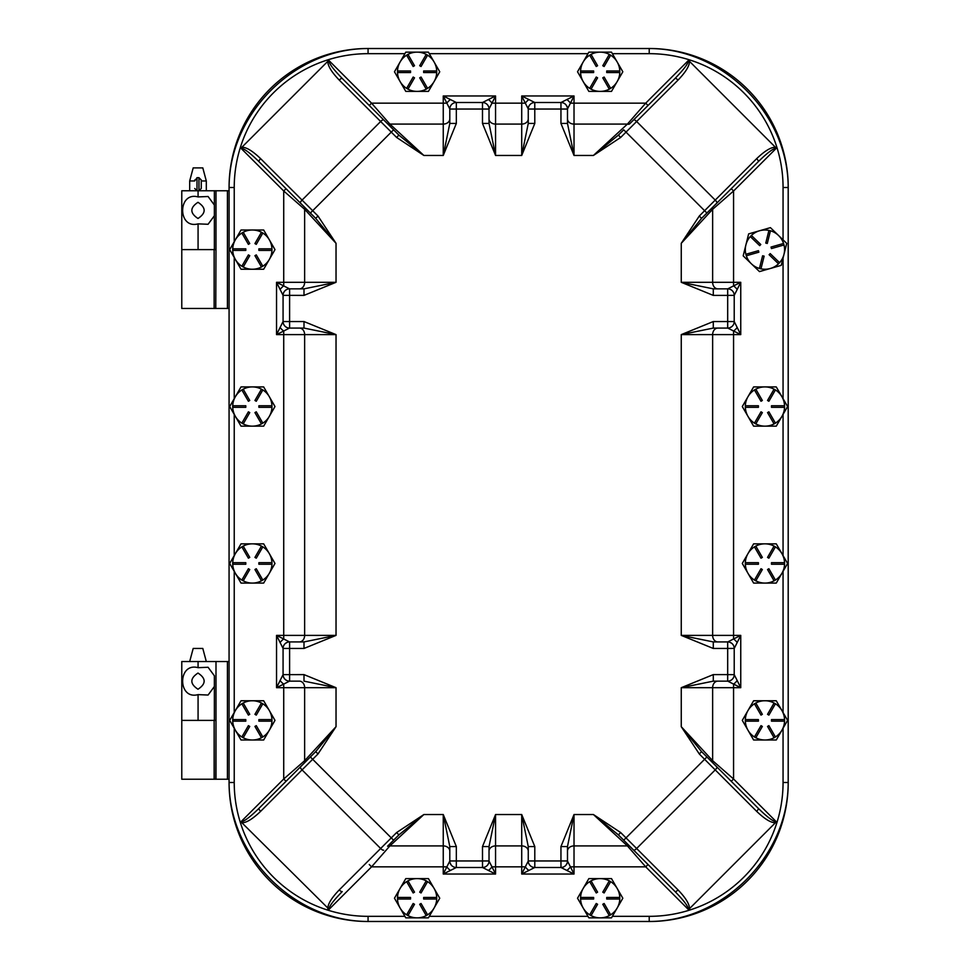 <?xml version="1.0" encoding="UTF-8"?>
<svg xmlns="http://www.w3.org/2000/svg" width="970" height="970" viewBox="0 0 970 970"><rect width="100%" height="100%" fill="white"/><g stroke="black" fill="none" stroke-linecap="round" stroke-linejoin="round"><path stroke-width="1.45" d="M214.14 779.225L181.778 779.225L181.778 661.54L215.995 661.54L215.995 779.225L214.14 779.225L214.14 720.383L181.778 720.383L215.983 720.383L215.983 779.225L229.065 779.225L229.102 782.499C228.993 856.207 294.553 921.585 368.066 921.464L649.221 921.464C722.832 921.609 788.331 856.037 788.186 782.499L788.186 187.501C788.331 113.89 722.771 48.391 649.221 48.536L368.066 48.536C294.359 48.427 228.968 113.999 229.102 187.501L229.065 782.499A139.001 139.001 0 0 0 368.066 921.5L649.221 921.5A139.001 139.001 0 0 0 788.222 782.499L788.222 187.501A139.001 139.001 0 0 0 649.221 48.5L368.066 48.5A139.001 139.001 0 0 0 229.065 187.501L229.065 281.906M229.065 288.854L229.065 661.54L227.429 661.54L227.429 779.225M701.589 751.653L681.255 726.688L699.285 753.957L701.589 751.653L758.285 808.337A3.274 0.934 -45 0 1 756.636 811.32C764.712 819.056 770.968 822.863 775.418 822.742L689.464 908.696A2.667 1.843 -74.7 0 1 688.179 909.302C688.639 906.962 684.274 901.045 675.059 891.563A3.274 0.934 135 0 0 678.042 889.914L636.623 848.495L715.229 769.901A3.274 0.934 -45 0 0 716.866 766.93L712.938 763.002A3.274 2.243 135 0 1 712.635 760.686L681.255 726.688L681.255 687.694L713.289 681.146L727.682 681.146A6.535 6.535 0 0 0 734.217 674.611L734.217 648.457A6.535 6.535 0 0 0 727.682 641.922L713.289 641.922L681.255 635.386L713.289 648.457L713.289 641.922M775.418 822.742L776.024 821.457C773.684 821.917 767.767 817.552 758.285 808.337M713.289 321.543L681.255 334.614L713.289 328.078L713.289 321.543L727.682 321.543L727.682 328.078A6.535 6.535 0 0 0 734.217 321.543A6.535 6.523 180 0 1 727.803 328.09L740.753 334.614L737.164 327.423A6.535 2.764 135 0 1 733.562 331.025L733.562 334.614L740.753 334.614L740.753 282.306L733.562 285.907A6.535 2.764 45 0 1 737.164 289.509L740.753 282.306L733.562 282.306L733.562 191.005L776.024 148.543A2.667 1.843 15.3 0 0 775.418 147.258C770.968 147.137 764.712 150.944 756.636 158.68A3.274 0.934 45 0 1 758.285 161.663C767.767 152.448 773.684 148.083 776.024 148.543M681.255 282.306L713.289 295.389L713.289 288.854L681.255 282.306L681.255 243.312L701.589 218.347L758.285 161.663L731.247 188.689L733.562 191.005L712.635 209.314L712.635 282.306L681.255 282.306M620.691 137.437L678.042 80.086A3.274 0.934 -135 0 0 675.059 78.437L629.724 123.784A3.274 2.243 45 0 1 627.408 124.087L593.41 155.467L620.691 137.437L618.375 135.133L593.41 155.467L574.022 155.467L567.486 123.432L560.951 123.432L574.022 155.467L574.022 95.969L566.832 99.57A6.535 2.764 45 0 1 570.433 103.159L574.022 95.969L521.714 95.969L525.316 103.159A6.535 2.764 -45 0 1 528.917 99.57L521.714 95.969L521.714 103.159L495.561 103.159L495.561 95.969L488.371 99.57A6.535 2.764 45 0 1 491.972 103.159L495.561 95.969L443.254 95.969L446.855 103.159A6.535 2.764 -45 0 1 450.456 99.57L443.254 95.969L443.254 155.467L456.337 123.432L449.801 123.432L443.254 155.467L423.878 155.467L398.912 135.133L342.228 78.437C333.013 68.955 328.636 63.038 329.109 60.698A2.667 1.843 -74.7 0 0 327.824 61.304C327.69 65.754 331.497 72.01 339.245 80.086A3.274 0.934 -45 0 1 342.228 78.437L369.255 105.475L371.571 103.159L329.109 60.698M318.002 216.043L315.686 218.347L336.032 243.312L318.002 216.043L312.679 210.708L391.274 132.114L396.597 137.437L423.878 155.467L389.879 124.087L371.571 103.159L446.855 103.159L449.789 108.919A6.535 6.523 -90 0 1 456.312 102.505L450.456 99.57M396.597 832.563L398.912 834.867L423.878 814.533L396.597 832.563L391.274 837.886L312.679 759.292L318.002 753.957L336.032 726.688L315.686 751.653L259.002 808.337C249.508 817.552 243.603 821.917 241.263 821.457A2.667 1.843 15.3 0 0 241.869 822.742C246.319 822.863 252.576 819.056 260.651 811.32A3.274 0.934 -135 0 1 259.002 808.337L286.041 781.311L283.725 778.995L241.263 821.457M560.951 846.567L560.951 860.96L534.797 860.96L534.797 846.567L521.714 814.533L528.262 846.567L528.262 860.96A6.535 6.535 0 0 0 534.797 867.495L560.951 867.495A6.535 6.535 0 0 0 567.486 860.96L567.486 846.567L574.022 814.533L560.951 846.567L567.486 846.567M699.285 753.957L704.608 759.292L626.014 837.886L620.691 832.563L593.41 814.533L618.375 834.867L675.059 891.563M620.691 832.563L618.375 834.867L623.698 840.19L626.014 837.886L636.623 848.495A3.274 0.934 135 0 1 633.653 850.144M318.002 753.957L315.686 751.653L304.337 763.002A3.274 2.243 45 0 0 304.641 760.686L283.725 778.995L283.725 687.694L336.032 687.694L303.998 674.611L303.998 681.146L336.032 687.694L336.032 726.688L304.641 760.686L304.641 687.694A6.535 5.226 -90 0 0 299.415 681.146L289.606 681.146L289.606 648.457L303.998 648.457L336.032 635.386L303.998 641.922L303.998 648.457M260.651 811.32L302.058 769.901L380.652 848.495L339.245 889.914A3.274 0.934 45 0 0 342.228 891.563C333.013 901.045 328.636 906.962 329.109 909.302L241.869 822.742M369.255 864.525L371.571 866.84L389.879 845.913A3.274 2.243 -135 0 0 387.563 846.216L398.912 834.867M310.364 213.024L312.679 210.708L260.651 158.68A3.274 0.934 135 0 0 259.002 161.663L315.686 218.347M260.651 158.68C252.576 150.944 246.319 147.137 241.869 147.258L241.263 148.543C243.603 148.083 249.508 152.448 259.002 161.663M241.869 147.258L327.824 61.304M396.597 137.437L398.912 135.133L393.59 129.81L391.274 132.114L380.652 121.505L302.058 200.099A3.274 0.934 135 0 0 300.409 203.069L304.337 206.998A3.274 2.243 -45 0 1 304.641 209.314L336.032 243.312L336.032 282.306L303.998 288.854L289.606 288.854A6.535 6.535 0 0 0 283.07 295.389L283.07 321.543L276.535 334.614L283.725 331.025A6.535 2.764 -135 0 1 280.124 327.423M756.636 158.68L704.608 210.708L623.698 129.81L618.375 135.133M678.042 80.086C685.778 72.01 689.585 65.754 689.464 61.304L688.179 60.698C688.639 63.038 684.274 68.955 675.059 78.437M689.464 61.304L775.418 147.258M706.912 213.024L704.608 210.708L699.285 216.043L701.589 218.347M286.041 781.311L304.337 763.002M449.801 851.151A6.535 5.226 0 0 0 443.254 845.913L389.879 845.913L423.878 814.533L443.254 814.533L449.801 846.567L456.337 846.567L443.254 814.533L443.254 874.031L450.456 870.429A6.535 2.764 -135 0 1 446.855 866.84L443.254 874.031L495.561 874.031L491.972 866.84A6.535 2.764 135 0 1 488.371 870.429L495.561 874.031L495.561 814.533L482.49 846.567L489.025 846.567L495.561 814.533L521.714 814.533L521.714 845.913A6.535 5.226 180 0 1 528.262 851.151M567.486 851.151A6.535 5.226 180 0 1 574.022 845.913L574.022 814.533L593.41 814.533L627.408 845.913A3.274 2.243 -45 0 1 629.724 846.216L648.033 864.525L645.717 866.84L688.179 909.302M627.408 845.913L645.717 866.84L574.022 866.84L574.022 845.913L627.408 845.913M731.247 781.311L733.562 778.995L712.635 760.686L712.635 687.694A6.535 5.226 90 0 1 717.873 681.146L727.682 681.146A6.535 6.535 0 0 0 730.871 680.322M648.033 105.475L645.717 103.159L627.408 124.087L574.022 124.087A6.535 5.226 180 0 1 567.486 118.849M629.724 123.784L633.653 119.856A3.274 0.934 -135 0 1 636.623 121.505L715.229 200.099A3.274 0.934 45 0 1 716.866 203.069M731.247 188.689L712.938 206.998A3.274 2.243 -135 0 0 712.635 209.314L681.255 243.312L699.285 216.043M387.563 123.784A3.274 2.243 135 0 0 389.879 124.087L443.254 124.087A6.535 5.226 0 0 0 449.801 118.849M369.255 105.475L383.635 119.856A3.274 0.934 -45 0 0 380.652 121.505L339.245 80.086M286.041 188.689L283.725 191.005L304.641 209.314L304.641 282.306A6.535 5.226 -90 0 1 299.415 288.854L303.998 288.854L303.998 295.389L336.032 282.306L276.535 282.306L280.124 289.509A6.535 2.764 -45 0 1 283.725 285.907L276.535 282.306L276.535 334.614L336.032 334.614L303.998 321.543L303.998 328.078L336.032 334.614L336.032 635.386L276.535 635.386L280.124 642.577A6.535 2.764 -45 0 1 283.725 638.975L276.535 635.386L276.535 687.694L283.725 684.092A6.535 2.764 -135 0 1 280.124 680.491L276.535 687.694L283.725 687.694L283.725 684.092L289.484 681.17A6.535 6.523 180 0 1 283.07 674.635L280.124 680.491M528.262 118.849A6.535 5.226 0 0 1 521.714 124.087L521.714 103.159L525.316 103.159L528.238 108.919A6.535 6.523 -90 0 1 534.773 102.505L528.917 99.57M566.832 99.57L560.975 102.505A6.535 6.523 90 0 1 567.499 108.919L570.433 103.159L645.717 103.159L688.179 60.698M567.486 123.432L567.486 109.04A6.535 6.535 0 0 0 560.951 102.505L534.797 102.505A6.535 6.535 0 0 0 528.262 109.04L528.262 123.432L521.714 155.467L534.797 123.432L528.262 123.432M534.797 123.432L534.773 102.505A6.535 6.535 0 0 0 533.16 102.711M528.238 108.919A8.487 2.061 162.7 0 1 528.262 109.04L567.486 109.04A6.535 6.535 0 0 0 563.509 103.026M534.761 102.505L560.951 102.505L560.951 123.432M456.337 123.432L456.337 109.04L482.49 109.04L482.49 123.432L489.025 123.432L489.025 109.04A6.535 6.535 0 0 0 482.49 102.505L456.337 102.505A6.535 6.535 0 0 0 449.801 109.04L449.801 123.432M488.201 105.851A6.535 6.535 0 0 0 482.49 102.505L482.49 109.04L489.025 109.04A8.487 2.061 -162.7 0 1 489.038 108.919A6.535 6.523 -90 0 0 482.514 102.505L488.371 99.57M482.49 123.432L495.561 155.467L489.025 123.432M489.038 108.919L491.972 103.159L495.561 103.159L495.561 124.087A6.535 5.226 0 0 1 489.025 118.849M449.789 108.919A8.487 2.061 162.7 0 1 449.801 109.04L456.337 109.04L456.337 102.505M717.873 288.854A6.535 5.226 90 0 1 712.635 282.306L733.562 282.306L733.562 285.907L727.803 288.83A6.535 6.523 -0 0 1 734.217 295.365L737.164 289.509M737.164 327.423L734.217 321.567L734.217 295.389A6.535 6.535 0 0 0 727.682 288.854L713.289 288.854M734.011 293.752A6.535 6.535 0 0 0 730.871 289.678M713.289 328.078L727.682 328.078A6.535 6.535 0 0 0 729.986 327.654L731.683 326.708A6.535 6.535 0 0 0 733.696 324.101M734.217 321.567L727.682 321.543L727.682 295.389L734.217 295.365L734.217 321.567M727.803 288.83A8.487 2.061 -107.3 0 1 727.682 288.854L727.682 295.389L713.289 295.389M280.124 642.577L283.07 648.433A6.535 6.523 0 0 1 289.484 641.91L283.725 638.975L283.725 331.025L289.484 328.09A6.535 6.523 180 0 1 283.07 321.567A6.535 6.535 0 0 0 289.606 328.078L303.998 328.078M303.998 321.543L289.606 321.543L289.606 288.854A8.487 2.061 107.3 0 1 289.484 288.83A6.535 6.523 180 0 0 283.07 295.365L303.998 295.389M289.484 288.83L283.725 285.907L283.725 191.005L241.263 148.543M280.124 289.509L283.07 295.353M289.484 328.09A8.487 2.061 72.7 0 1 289.606 328.078L289.606 321.543L283.07 321.543M303.998 641.922L289.606 641.922A6.535 6.535 0 0 0 283.07 648.457L283.07 674.611A6.535 6.535 0 0 0 289.606 681.146A8.487 2.061 72.7 0 0 289.484 681.17M303.998 674.611L283.07 674.635A6.535 6.535 0 0 0 284.113 678.151L284.586 678.806M287.29 642.346L285.604 643.292A6.535 6.535 0 0 0 283.592 645.899M283.07 648.445L289.606 648.457L289.606 641.922A8.487 2.061 107.3 0 1 289.484 641.91M732.702 678.806L733.174 678.151A6.535 6.535 0 0 0 734.011 676.248M733.696 645.899A6.535 6.535 0 0 0 731.683 643.292L729.998 642.346A6.535 6.535 0 0 0 727.682 641.922L727.682 674.611L713.289 674.611L713.289 681.146M713.289 648.457L734.217 648.433A6.535 6.523 180 0 0 727.803 641.91A8.487 2.061 -107.3 0 1 727.682 641.922M776.024 821.457L733.562 778.995L733.562 687.694L740.753 687.694L737.164 680.491A6.535 2.764 135 0 1 733.562 684.092L740.753 687.694L740.753 635.386L733.562 638.975A6.535 2.764 45 0 1 737.164 642.577L740.753 635.386L681.255 635.386L681.255 334.614L733.562 334.614L733.562 638.975L727.803 641.91M734.217 648.457L737.164 642.577M727.682 681.146A8.487 2.061 -72.7 0 1 727.803 681.17A6.535 6.523 0 0 0 734.217 674.635L727.682 674.611L727.682 681.146M727.803 681.17L733.562 684.092L733.562 687.694L681.255 687.694L713.289 674.611M737.164 680.491L734.217 674.647M529.087 864.149A6.535 6.535 0 0 0 531.257 866.452L530.602 865.967M533.16 867.289A6.535 6.535 0 0 0 534.797 867.495L534.797 860.96L528.262 860.96A8.487 2.061 17.3 0 1 528.238 861.081A6.535 6.523 90 0 0 534.773 867.495L528.917 870.429A6.535 2.764 -135 0 1 525.316 866.84L521.714 874.031L528.917 870.429M566.832 870.429L574.022 874.031L570.433 866.84A6.535 2.764 135 0 1 566.832 870.429L560.963 867.495A6.535 6.523 -90 0 0 567.499 861.081A8.487 2.061 -17.3 0 1 567.486 860.96L560.951 860.96L560.975 867.495A6.535 6.535 0 0 0 566.116 864.961L567.062 863.276M534.797 846.567L528.262 846.567M489.025 851.151A6.535 5.226 180 0 1 495.561 845.913L521.714 845.913L521.714 874.031L574.022 874.031L574.022 866.84L570.433 866.84L567.499 861.081M528.238 861.081L525.316 866.84L491.972 866.84L489.038 861.081A6.535 6.523 90 0 1 482.514 867.495L488.371 870.429M560.951 867.495L534.797 867.495M450.456 870.429L456.312 867.495A6.535 6.523 -90 0 1 449.789 861.081L446.855 866.84L371.571 866.84L329.109 909.302M449.801 846.567L449.801 860.96A6.535 6.535 0 0 0 456.337 867.495L482.49 867.495A6.535 6.535 0 0 0 489.025 860.96L489.025 846.567M482.49 846.567L482.514 867.495A6.535 6.535 0 0 0 486.031 866.452L486.685 865.98M489.038 861.081A8.487 2.061 -17.3 0 1 489.025 860.96L449.801 860.96A6.535 6.535 0 0 0 451.171 864.961L450.225 863.276M453.778 866.974A6.535 6.535 0 0 0 456.337 867.495L456.337 846.567M482.526 867.495L456.312 867.495M289.606 288.854L299.415 288.854M610.663 881.645A19.618 19.618 0 0 1 619.781 897.444L619.794 899.008A19.618 19.618 0 0 1 610.663 914.807L609.305 915.607A19.618 19.618 0 0 1 591.057 915.595L589.687 914.819A19.618 19.618 0 0 1 583.297 908.211L583.091 907.847A19.618 19.618 0 0 1 580.581 899.008M591.057 880.857A19.618 19.618 0 0 1 609.305 880.857M580.581 897.444A19.618 19.618 0 0 1 583.091 888.605L583.297 888.229A19.618 19.618 0 0 1 589.699 881.645M588.851 917.838L611.5 917.838L622.825 898.22L611.5 878.614L588.851 878.614L583.297 888.229A19.618 19.618 0 0 0 583.091 888.605L577.526 898.22L583.091 907.847A19.618 19.618 0 0 0 583.297 908.211L588.851 917.838M610.663 881.633L604.128 892.958L602.77 892.17L609.305 880.845L610.663 881.633M591.057 880.845L597.593 892.17L596.235 892.958L589.687 881.633L591.057 880.845M580.569 897.444L593.64 897.444L593.64 899.008L580.569 899.008L580.569 897.444M609.305 915.607L602.77 904.282L604.128 903.494L610.663 914.819M619.794 899.008L606.723 899.008L606.723 897.444L619.794 897.444M589.687 914.819L596.235 903.494L597.593 904.282L591.057 915.607M436.706 899.008A19.618 19.618 0 0 1 427.588 914.807L426.23 915.607A19.618 19.618 0 0 1 407.982 915.595L406.624 914.819A19.618 19.618 0 0 1 400.222 908.211L400.016 907.847A19.618 19.618 0 0 1 397.506 899.008L397.494 897.444A19.618 19.618 0 0 1 400.016 888.605L400.222 888.229A19.618 19.618 0 0 1 406.624 881.645M427.588 881.645A19.618 19.618 0 0 1 436.706 897.444M407.982 880.857A19.618 19.618 0 0 1 426.23 880.857M405.787 917.838L428.425 917.838L439.749 898.22L428.425 878.614L405.787 878.614L400.222 888.229A19.618 19.618 0 0 0 400.016 888.605L394.463 898.22L400.016 907.847A19.618 19.618 0 0 0 400.222 908.211L405.787 917.838M427.588 881.633L421.053 892.958L419.695 892.17L426.23 880.845L427.588 881.633M407.982 880.845L414.517 892.17L413.159 892.958L406.624 881.633L407.982 880.845M397.494 897.444L410.565 897.444L410.565 899.008L397.494 899.008M426.23 915.607L419.695 904.282L421.053 903.494L427.588 914.819M436.718 899.008L423.647 899.008L423.647 897.444L436.718 897.444L436.718 899.008M406.624 914.819L413.159 903.494L414.517 904.282L407.982 915.607M262.821 546.874A19.618 19.618 0 0 1 271.94 562.673L271.952 564.249A19.618 19.618 0 0 1 262.821 580.036L261.463 580.836A19.618 19.618 0 0 1 243.215 580.824L241.857 580.06A19.618 19.618 0 0 1 235.455 573.452L235.249 573.088A19.618 19.618 0 0 1 232.739 564.249L232.727 562.673A19.618 19.618 0 0 1 235.249 553.834L235.455 553.47A19.618 19.618 0 0 1 241.857 546.874M243.215 546.086L249.751 557.41L248.393 558.187L241.857 546.862L243.215 546.086A19.618 19.618 0 0 1 261.463 546.098L262.821 546.862L256.286 558.187L254.928 557.41L261.463 546.086M241.021 583.079L263.67 583.079L274.995 563.461L263.67 543.843L241.021 543.843L235.455 553.47A19.618 19.618 0 0 0 235.249 553.834L229.696 563.461L235.249 573.088A19.618 19.618 0 0 0 235.455 573.452L241.021 583.079M232.727 562.673L245.798 562.673L245.798 564.249L232.727 564.249M261.463 580.836L254.928 569.511L256.286 568.735L262.821 580.06M271.952 564.249L258.881 564.249L258.881 562.673L271.952 562.673M241.857 580.06L248.393 568.735L249.751 569.511L243.215 580.836M252.345 740.001A19.618 19.618 0 0 1 243.215 737.746L241.857 736.97A19.618 19.618 0 0 1 235.455 730.374L235.249 729.998A19.618 19.618 0 0 1 232.739 721.171L232.727 719.594A19.618 19.618 0 0 1 235.249 710.755L235.455 710.392A19.618 19.618 0 0 1 241.857 703.796L243.215 702.995A19.618 19.618 0 0 1 261.463 703.02L262.821 703.784A19.618 19.618 0 0 1 271.94 719.594L271.952 721.171A19.618 19.618 0 0 1 262.821 736.957L261.463 737.758A19.618 19.618 0 0 1 252.345 740.001L263.67 740.001L274.995 720.383L263.67 700.764L241.021 700.764L235.455 710.392A19.618 19.618 0 0 0 235.249 710.755L229.696 720.383L235.249 729.998A19.618 19.618 0 0 0 235.455 730.374L241.021 740.001L252.345 740.001M262.821 703.784L256.286 715.108L254.928 714.32L261.463 702.995M243.215 702.995L249.751 714.32L248.393 715.108L241.857 703.784M232.727 719.594L245.798 719.594L245.798 721.171L232.727 721.171M261.463 737.758L254.928 726.433L256.286 725.645L262.821 736.97M271.952 721.171L258.881 721.171L258.881 719.594L271.952 719.594M241.857 736.97L248.393 725.645L249.751 726.433L243.215 737.758M775.43 546.874A19.618 19.618 0 0 1 784.548 562.673L784.56 564.249A19.618 19.618 0 0 1 775.43 580.036L774.072 580.836A19.618 19.618 0 0 1 755.824 580.824L754.454 580.06A19.618 19.618 0 0 1 748.064 573.452L747.858 573.088A19.618 19.618 0 0 1 745.348 564.249L745.336 562.673A19.618 19.618 0 0 1 747.858 553.834L748.064 553.47A19.618 19.618 0 0 1 754.466 546.874M755.812 546.086L762.359 557.41L761.001 558.187L754.454 546.862L755.812 546.086A19.618 19.618 0 0 1 774.06 546.098L775.43 546.862L768.895 558.187L767.537 557.41L774.072 546.086M753.617 583.079L776.267 583.079L787.591 563.461L776.267 543.843L753.617 543.843L748.064 553.47A19.618 19.618 0 0 0 747.858 553.834L742.293 563.461L747.858 573.088A19.618 19.618 0 0 0 748.064 573.452L753.617 583.079M745.336 562.673L758.407 562.673L758.407 564.249L745.336 564.249M774.072 580.836L767.537 569.511L768.895 568.735L775.43 580.06M784.56 564.249L771.489 564.249L771.489 562.673L784.56 562.673M754.454 580.06L761.001 568.735L762.359 569.511L755.812 580.836M764.942 740.001A19.618 19.618 0 0 1 755.824 737.746L754.454 736.97A19.618 19.618 0 0 1 748.064 730.374L747.858 729.998A19.618 19.618 0 0 1 745.348 721.171L745.336 719.594A19.618 19.618 0 0 1 747.858 710.755L748.064 710.392A19.618 19.618 0 0 1 754.466 703.796L755.812 702.995A19.618 19.618 0 0 1 774.06 703.02L775.43 703.784A19.618 19.618 0 0 1 784.548 719.594L784.56 721.171A19.618 19.618 0 0 1 775.43 736.957L774.072 737.758A19.618 19.618 0 0 1 764.942 740.001L776.267 740.001L787.591 720.383L776.267 700.764L753.617 700.764L748.064 710.392A19.618 19.618 0 0 0 747.858 710.755L742.293 720.383L747.858 729.998A19.618 19.618 0 0 0 748.064 730.374L753.617 740.001L764.942 740.001M775.43 703.784L768.895 715.108L767.537 714.32L774.072 702.995M755.812 702.995L762.359 714.32L761.001 715.108L754.454 703.784M745.336 719.594L758.407 719.594L758.407 721.171L745.336 721.171M774.072 737.758L767.537 726.433L768.895 725.645L775.43 736.97M784.56 721.171L771.489 721.171L771.489 719.594L784.56 719.594M754.454 736.97L761.001 725.645L762.359 726.433L755.812 737.758M426.23 89.143A19.618 19.618 0 0 1 407.982 89.143M436.706 72.556A19.618 19.618 0 0 1 427.588 88.355M406.624 88.355A19.618 19.618 0 0 1 400.222 81.771L400.016 81.395A19.618 19.618 0 0 1 397.506 72.556L397.494 70.992A19.618 19.618 0 0 1 400.016 62.153L400.222 61.789A19.618 19.618 0 0 1 406.624 55.193L407.982 54.393A19.618 19.618 0 0 1 426.23 54.405L427.588 55.181A19.618 19.618 0 0 1 436.706 70.992M405.787 91.386L428.425 91.386L439.749 71.78L428.425 52.162L405.787 52.162L400.222 61.789A19.618 19.618 0 0 0 400.016 62.153L394.463 71.78L400.016 81.395A19.618 19.618 0 0 0 400.222 81.771L405.787 91.386M427.588 55.181L421.053 66.506L419.695 65.718L426.23 54.393M407.982 54.393L414.517 65.718L413.159 66.506L406.624 55.181M397.494 70.992L410.565 70.992L410.565 72.556L397.494 72.556M426.23 89.155L419.695 77.83L421.053 77.042L427.588 88.367L426.23 89.155M436.718 72.556L423.647 72.556L423.647 70.992L436.718 70.992L436.718 72.556M406.624 88.367L413.159 77.042L414.517 77.83L407.982 89.155L406.624 88.367M261.463 423.914L254.928 412.589L256.286 411.813L262.821 423.138L261.463 423.914A19.618 19.618 0 0 1 243.215 423.902L241.857 423.138L248.393 411.813L249.751 412.589L243.215 423.914M241.857 423.126A19.618 19.618 0 0 1 235.455 416.53L235.249 416.166A19.618 19.618 0 0 1 232.739 407.327L232.727 405.751A19.618 19.618 0 0 1 235.249 396.912L235.455 396.548A19.618 19.618 0 0 1 241.857 389.964L243.215 389.164A19.618 19.618 0 0 1 261.463 389.176L262.821 389.94A19.618 19.618 0 0 1 271.94 405.751L271.952 407.327A19.618 19.618 0 0 1 262.821 423.126M241.021 426.157L263.67 426.157L274.995 406.539L263.67 386.921L241.021 386.921L235.455 396.548A19.618 19.618 0 0 0 235.249 396.912L229.696 406.539L235.249 416.166A19.618 19.618 0 0 0 235.455 416.53L241.021 426.157M262.821 389.94L256.286 401.265L254.928 400.489L261.463 389.164M243.215 389.164L249.751 400.489L248.393 401.265L241.857 389.94M232.727 405.751L245.798 405.751L245.798 407.327L232.727 407.327M271.952 407.327L258.881 407.327L258.881 405.751L271.952 405.751M252.345 269.236A19.618 19.618 0 0 1 243.215 266.98L241.857 266.216A19.618 19.618 0 0 1 235.455 259.608L235.249 259.245A19.618 19.618 0 0 1 232.739 250.405L232.727 248.829A19.618 19.618 0 0 1 235.249 240.002L235.455 239.626A19.618 19.618 0 0 1 241.857 233.042L243.215 232.242A19.618 19.618 0 0 1 261.463 232.254L262.821 233.03A19.618 19.618 0 0 1 271.94 248.829L271.952 250.405A19.618 19.618 0 0 1 262.821 266.204L261.463 267.005A19.618 19.618 0 0 1 252.345 269.236L263.67 269.236L274.995 249.617L263.67 229.999L241.021 229.999L235.455 239.626A19.618 19.618 0 0 0 235.249 240.002L229.696 249.617L235.249 259.245A19.618 19.618 0 0 0 235.455 259.608L241.021 269.236L252.345 269.236M262.821 233.03L256.286 244.355L254.928 243.567L261.463 232.242M243.215 232.242L249.751 243.567L248.393 244.355L241.857 233.03M232.727 248.829L245.798 248.829L245.798 250.405L232.727 250.405M261.463 267.005L254.928 255.68L256.286 254.892L262.821 266.216M271.952 250.405L258.881 250.405L258.881 248.829L271.952 248.829M241.857 266.216L248.393 254.892L249.751 255.68L243.215 267.005M609.305 89.143A19.618 19.618 0 0 1 591.057 89.143M580.581 70.992A19.618 19.618 0 0 1 583.091 62.153L583.297 61.789A19.618 19.618 0 0 1 589.699 55.193L591.057 54.393A19.618 19.618 0 0 1 609.305 54.405L610.663 55.181A19.618 19.618 0 0 1 619.781 70.992L619.794 72.556A19.618 19.618 0 0 1 610.663 88.355M589.699 88.355A19.618 19.618 0 0 1 583.297 81.771L583.091 81.395A19.618 19.618 0 0 1 580.581 72.556M588.851 91.386L611.5 91.386L622.825 71.78L611.5 52.162L588.851 52.162L583.297 61.789A19.618 19.618 0 0 0 583.091 62.153L577.526 71.78L583.091 81.395A19.618 19.618 0 0 0 583.297 81.771L588.851 91.386M610.663 55.181L604.128 66.506L602.77 65.718L609.305 54.393M591.057 54.393L597.593 65.718L596.235 66.506L589.687 55.181M580.569 70.992L593.64 70.992L593.64 72.556L580.569 72.556L580.569 70.992M609.305 89.155L602.77 77.83L604.128 77.042L610.663 88.367L609.305 89.155M619.794 72.556L606.723 72.556L606.723 70.992L619.794 70.992M589.687 88.367L596.235 77.042L597.593 77.83L591.057 89.155L589.687 88.367M751.386 235.443A19.618 19.618 0 0 1 768.919 230.411M759.437 268.46L762.602 255.777L764.13 256.153L760.965 268.848L759.437 268.46A19.618 19.618 0 0 1 746.318 255.777L745.869 254.273A19.618 19.618 0 0 1 750.295 236.571L751.374 235.431L760.783 244.513L759.692 245.64L750.295 236.559M770.447 230.775L767.282 243.47L765.766 243.082L768.931 230.399L770.447 230.775A19.618 19.618 0 0 1 778.413 235.358L778.716 235.661A19.618 19.618 0 0 1 783.566 243.458L784.015 244.961A19.618 19.618 0 0 1 784.027 254.152L783.93 254.564A19.618 19.618 0 0 1 779.589 262.664L778.51 263.804A19.618 19.618 0 0 1 760.965 268.823M770.422 227.647L748.646 233.891L743.178 255.862L759.474 271.6L781.238 265.356L783.93 254.564A19.618 19.618 0 0 0 784.027 254.152L786.718 243.373L778.716 235.661A19.618 19.618 0 0 0 778.413 235.358L770.422 227.647M778.51 263.804L769.101 254.722L770.192 253.594L779.601 262.676M784.015 244.961L771.441 248.575L771.017 247.059L783.578 243.458M745.869 254.273L758.443 250.672L758.879 252.176L746.306 255.777M774.072 423.914L767.537 412.589L768.895 411.813L775.43 423.138L774.072 423.914A19.618 19.618 0 0 1 755.824 423.902L754.454 423.138L761.001 411.813L762.359 412.589L755.812 423.914M754.466 423.126A19.618 19.618 0 0 1 748.064 416.53L747.858 416.166A19.618 19.618 0 0 1 745.348 407.327L745.336 405.751A19.618 19.618 0 0 1 747.858 396.912L748.064 396.548A19.618 19.618 0 0 1 754.466 389.964L755.812 389.164A19.618 19.618 0 0 1 774.06 389.176L775.43 389.94A19.618 19.618 0 0 1 784.548 405.751L784.56 407.327A19.618 19.618 0 0 1 775.43 423.126M753.617 426.157L776.267 426.157L787.591 406.539L776.267 386.921L753.617 386.921L748.064 396.548A19.618 19.618 0 0 0 747.858 396.912L742.293 406.539L747.858 416.166A19.618 19.618 0 0 0 748.064 416.53L753.617 426.157M775.43 389.94L768.895 401.265L767.537 400.489L774.072 389.164M755.812 389.164L762.359 400.489L761.001 401.265L754.454 389.94M745.336 405.751L758.407 405.751L758.407 407.327L745.336 407.327M784.56 407.327L771.489 407.327L771.489 405.751L784.56 405.751M189.683 661.54L193.188 648.457L202.803 648.457L206.307 661.54M215.983 720.383L215.764 779.225M214.37 675.787L214.37 720.383L214.37 686.518L208.077 695.041L198.074 694.617C177.498 700.255 177.498 662.037 198.074 667.675L208.077 667.263L214.37 675.787L214.37 686.518M197.989 689.234C206.186 683.85 206.186 678.454 197.989 673.059C189.805 678.454 189.805 683.85 197.989 689.234M229.065 779.225L229.065 661.54M215.995 661.54L227.429 661.54M215.764 308.46L214.14 308.46L214.14 249.617L181.778 249.617L215.983 249.617L215.764 308.46L229.065 308.46L229.065 190.775L227.429 190.775L227.429 308.46M214.14 308.46L181.778 308.46L181.778 190.775L214.37 190.775L214.37 249.617M197.007 177.692L198.971 177.692L198.971 190.775L197.007 190.775L197.007 177.692L194.727 180.966L189.683 180.966L193.188 167.895L202.803 167.895L206.307 180.966L201.263 180.966L201.263 179.983L201.263 188.483L201.263 180.966M189.683 190.775L189.683 180.966M215.983 249.617L215.995 190.775L214.37 190.775M214.37 215.752L208.077 224.276L198.074 223.864C177.498 229.502 177.498 191.284 198.074 196.922L208.077 196.498L214.37 205.022M197.989 218.48C206.186 213.085 206.186 207.689 197.989 202.306C189.805 207.689 189.805 213.085 197.989 218.48M215.995 190.775L227.429 190.775M194.727 179.983L194.727 180.966M783.057 728.24L783.057 782.499L788.186 782.499M783.057 782.499A133.836 133.836 0 0 1 649.221 916.335L649.221 921.464M612.373 53.665L649.221 53.665A133.836 133.836 0 0 1 783.057 187.501L788.186 187.501M783.057 187.501L783.057 239.845M783.057 258.056L783.057 398.682M783.057 414.396L783.057 555.604M783.057 571.318L783.057 712.526M649.221 53.665L649.221 48.536M368.066 48.536L368.066 53.665L404.914 53.665M429.298 53.665L587.99 53.665M756.636 811.32L704.608 759.292L706.912 756.976M689.464 908.696C689.585 904.246 685.778 897.99 678.042 889.914M495.561 155.467L521.714 155.467L521.714 124.087L495.561 124.087L495.561 155.467M310.364 756.976L312.679 759.292L302.058 769.901A3.274 0.934 -135 0 1 300.409 766.93M393.59 840.19L391.274 837.886L380.652 848.495A3.274 0.934 45 0 0 383.635 850.144M339.245 889.914C331.497 897.99 327.69 904.246 327.824 908.696M717.873 328.078A6.535 5.226 -90 0 0 712.635 334.614L712.635 635.386A6.535 5.226 90 0 0 717.873 641.922M299.415 328.078A6.535 5.226 -90 0 1 304.641 334.614L304.641 635.386A6.535 5.226 90 0 1 299.415 641.922M234.231 241.76L234.231 187.501A133.836 133.836 0 0 1 368.066 53.665M404.914 916.335L368.066 916.335A133.836 133.836 0 0 1 234.231 782.499L234.231 728.24M234.231 712.526L234.231 571.318M234.231 555.604L234.231 414.396M234.231 398.682L234.231 257.474M649.221 916.335L612.373 916.335M587.99 916.335L429.298 916.335M368.066 916.335L368.066 921.464M234.231 782.499L229.102 782.499M234.231 187.501L229.102 187.501M198.074 661.54L198.074 667.675M198.074 694.617L198.074 720.383M198.074 190.775L198.074 196.922M198.074 223.864L198.074 249.617M566.116 105.039L567.062 106.724M530.602 104.02L531.257 103.547M486.031 103.547L486.685 104.032M452.153 104.02L452.796 103.547M732.702 291.194L733.174 291.849M284.113 291.849L284.586 291.194M284.586 325.738L284.113 325.083M206.307 190.775L206.307 180.966M197.007 190.775L194.727 188.483M198.971 177.692L201.263 179.983M198.971 190.775L201.263 188.483"/></g></svg>
